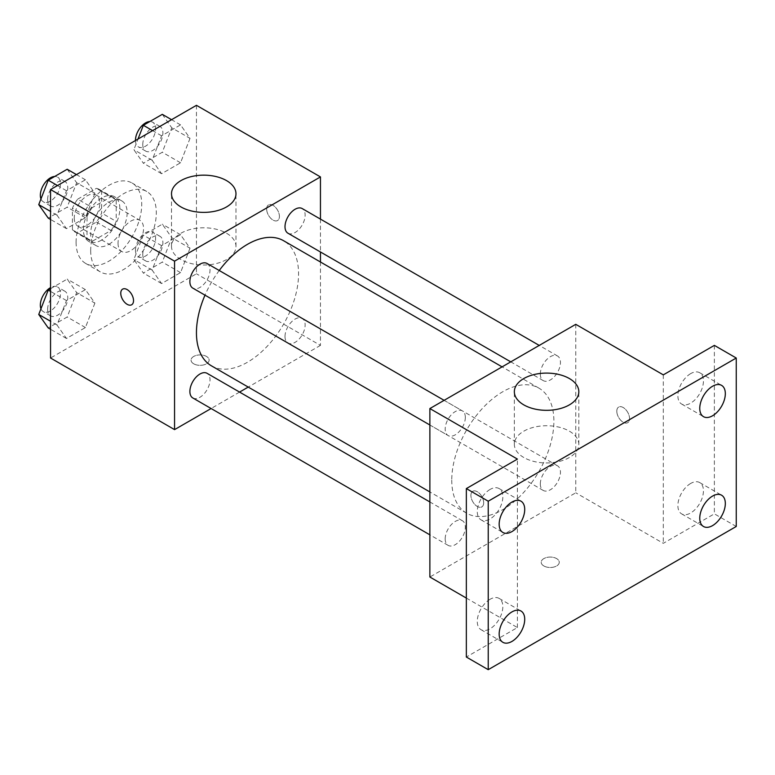 <?xml version="1.0" encoding="UTF-8"?>
<svg xmlns="http://www.w3.org/2000/svg" width="775" height="775" viewBox="0 0 775 775"><rect width="100%" height="100%" fill="white"/><g stroke="black" fill="none" stroke-linecap="round" stroke-linejoin="round"><path stroke-width="0.58" stroke-dasharray="3.88 2.91" d="M118.032 243.253A18.058 10.424 120 0 0 121.772 251.517A18.058 10.424 120 0 0 139.82 241.093A18.058 10.424 120 0 0 139.82 220.255A18.058 10.424 120 0 0 125.908 225.089A18.058 10.424 120 0 0 118.032 243.253M74.264 217.988A18.058 10.424 120 0 0 78.004 226.252A18.058 10.424 120 0 0 96.052 215.828A18.058 10.424 120 0 0 96.052 194.98A18.058 10.424 120 0 0 82.14 199.814A18.058 10.424 120 0 0 74.264 217.988M77.665 199.175L96.381 188.364A24.509 14.153 120 0 1 99.278 189.391A24.509 14.153 120 0 1 101.612 191.386L101.612 212.999A24.509 14.153 120 0 1 96.381 222.057L77.665 232.868A24.509 14.153 120 0 1 74.768 231.841A24.509 14.153 120 0 1 72.433 229.846L72.433 208.233A24.509 14.153 120 0 1 77.665 199.175L92.254 207.593L110.97 196.792L96.381 188.364M96.381 222.057L110.97 230.485L92.254 241.287L77.665 232.868M72.433 229.846L87.023 238.264L87.023 216.661L72.433 208.233M87.023 238.264A24.509 14.153 120 0 0 89.358 240.269A24.509 14.153 120 0 0 92.254 241.287M110.97 230.485A24.509 14.153 120 0 0 116.202 221.417L101.612 212.999M110.97 196.792A24.509 14.153 120 0 1 113.867 197.809A24.509 14.153 120 0 1 116.202 199.814L116.202 221.417M92.254 207.593A24.509 14.153 120 0 0 87.023 216.661M101.612 240.095A25.788 14.89 -60 0 1 88.718 241.374A25.788 14.89 -60 0 1 88.718 211.594A25.788 14.89 -60 0 1 114.506 196.705A25.788 14.89 -60 0 1 118.468 217.368A25.788 14.89 -60 0 1 101.612 240.095M108.907 244.309A25.788 14.89 120 0 0 125.763 221.582A25.788 14.89 120 0 0 121.801 200.919A25.788 14.89 120 0 0 101.932 207.826A25.788 14.89 120 0 0 90.675 233.779A25.788 14.89 120 0 0 96.013 245.588A25.788 14.89 120 0 0 108.907 244.309M116.202 199.814L101.612 191.386M76.086 242.207A46.422 26.805 120 0 0 85.696 263.452A46.422 26.805 120 0 0 132.118 236.656A46.422 26.805 120 0 0 132.118 183.045A46.422 26.805 120 0 0 96.352 195.484A46.422 26.805 120 0 0 76.086 242.207M90.675 250.625A46.422 26.805 120 0 0 100.285 271.88A46.422 26.805 120 0 0 146.708 245.074A46.422 26.805 120 0 0 146.708 191.473A46.422 26.805 120 0 0 110.941 203.903A46.422 26.805 120 0 0 90.675 250.625M190.011 248.194L180.536 272.616L161.588 283.553L152.113 270.078L161.588 245.656L180.536 234.709L190.011 248.194L180.536 272.616L161.588 283.553L152.113 270.078L161.588 245.656L180.536 234.709L190.011 248.194L171.779 237.663L162.304 262.086L143.346 273.032L133.872 259.548L143.346 235.125L162.304 224.178L171.779 237.663M190.011 138.357L180.536 162.779L161.588 173.716L152.113 160.241L161.588 135.819L180.536 124.872L190.011 138.357L180.536 162.779L161.588 173.716L152.113 160.241L161.588 135.819L180.536 124.872L190.011 138.357L171.779 127.827L162.304 152.249L143.346 163.186L133.872 149.711L137.998 139.074M196.443 105.323L196.443 273.788L50.549 358.021M94.889 303.112L85.415 327.534L66.466 338.472L56.982 324.996L66.466 300.574L85.415 289.627L94.889 303.112L85.415 327.534L66.466 338.472L56.982 324.996L66.466 300.574L85.415 289.627L94.889 303.112L76.657 292.582L67.183 317.004L48.224 327.941M94.889 193.275L85.415 217.697L66.466 228.635L56.982 215.159L66.466 190.737L85.415 179.79L94.889 193.275L85.415 217.697L66.466 228.635L56.982 215.159L66.466 190.737L85.415 179.79L94.889 193.275L76.657 182.745L67.183 207.167L48.224 218.104M320.453 261.998L320.453 345.388L196.443 273.788M320.453 345.388L248.242 387.074M239.572 392.082L211.1 408.522M193.711 363.814A9.029 5.212 0 0 0 203.544 364.938A9.029 5.212 0 0 0 209.124 360.123A9.029 5.212 0 0 0 200.095 354.911A9.029 5.212 0 0 0 191.067 360.123A9.029 5.212 0 0 0 193.711 363.814A9.029 5.212 0 0 0 203.544 364.938A9.029 5.212 0 0 0 209.124 360.123A9.029 5.212 0 0 0 200.095 354.911A9.029 5.212 0 0 0 191.067 360.123A9.029 5.212 0 0 0 193.711 363.804M211.401 365.81A72.211 41.695 120 0 0 283.611 324.115A72.211 41.695 120 0 0 283.611 240.734M219.228 270.504A72.211 41.695 120 0 0 204.997 295.159M320.453 219.112L320.453 251.982M287.951 233.217A14.241 8.215 120 0 0 302.192 225.002A14.241 8.215 120 0 0 302.192 208.562M285.006 336.544A14.241 8.215 120 0 0 287.951 343.054A14.241 8.215 120 0 0 302.192 334.839A14.241 8.215 120 0 0 302.192 318.399A14.241 8.215 120 0 0 291.216 322.216A14.241 8.215 120 0 0 285.006 336.544M192.83 397.972A14.241 8.215 120 0 0 207.07 389.757A14.241 8.215 120 0 0 207.07 373.317M207.07 263.481A14.241 8.215 -60 0 1 210.015 270A14.241 8.215 -60 0 1 203.796 284.328A14.241 8.215 -60 0 1 192.83 288.135M266.658 209.037A9.029 5.212 -120 0 0 270.601 218.124A9.029 5.212 -120 0 0 277.557 220.536A9.029 5.212 -120 0 0 277.557 210.112A9.029 5.212 -120 0 0 268.528 204.9A9.029 5.212 -120 0 0 266.658 209.037A9.029 5.212 -120 0 0 270.591 218.124A9.029 5.212 -120 0 0 277.547 220.546A9.029 5.212 -120 0 0 277.547 210.122A9.029 5.212 -120 0 0 268.518 204.91A9.029 5.212 -120 0 0 266.648 209.037M122.644 289.133L122.634 289.133A9.029 5.212 60 0 1 122.644 289.133A9.029 5.212 60 0 1 129.599 291.545A9.029 5.212 60 0 1 133.532 300.632A9.029 5.212 60 0 1 131.663 304.769L131.663 304.769M180.943 259.557A32.24 18.61 180 0 1 171.507 246.392A32.24 18.61 180 0 1 203.738 227.782A32.24 18.61 180 0 1 235.978 246.392A32.24 18.61 180 0 1 216.08 263.597A32.24 18.61 180 0 1 180.943 259.557M451.757 480.151A72.211 41.695 120 0 0 466.715 513.215A72.211 41.695 120 0 0 538.925 471.52A72.211 41.695 120 0 0 538.925 388.13A72.211 41.695 120 0 0 483.28 407.485A72.211 41.695 120 0 0 451.757 480.151M465.329 417.405A14.241 8.215 -60 0 1 459.11 431.723A14.241 8.215 -60 0 1 448.144 435.54A14.241 8.215 -60 0 1 448.144 419.101A14.241 8.215 -60 0 1 462.375 410.886A14.241 8.215 -60 0 1 465.329 417.405M540.32 483.949A14.241 8.215 120 0 0 543.265 490.459A14.241 8.215 120 0 0 557.496 482.244A14.241 8.215 120 0 0 557.496 465.804A14.241 8.215 120 0 0 546.53 469.621A14.241 8.215 120 0 0 540.32 483.949M445.189 538.867A14.241 8.215 120 0 0 448.144 545.377A14.241 8.215 120 0 0 462.375 537.162A14.241 8.215 120 0 0 462.375 520.722A14.241 8.215 120 0 0 451.408 524.539A14.241 8.215 120 0 0 445.189 538.867M540.32 374.102A14.241 8.215 120 0 0 543.265 380.622A14.241 8.215 120 0 0 557.496 372.407A14.241 8.215 120 0 0 557.496 355.967A14.241 8.215 120 0 0 546.53 359.784A14.241 8.215 120 0 0 540.32 374.102M575.767 324.328L575.767 492.793L429.873 577.017M736.25 526.477L714.366 513.844L663.303 543.323L575.767 492.793M466.347 598.077L517.409 627.556L466.347 657.035M543.856 565.963A9.029 5.212 0 0 0 553.689 567.097A9.029 5.212 0 0 0 559.259 562.282A9.029 5.212 0 0 0 550.24 557.07A9.029 5.212 0 0 0 541.212 562.282A9.029 5.212 0 0 0 543.856 565.963A9.029 5.212 0 0 0 553.689 567.087A9.029 5.212 0 0 0 559.259 562.272A9.029 5.212 0 0 0 550.24 557.06A9.029 5.212 0 0 0 541.212 562.272A9.029 5.212 0 0 0 543.856 565.953M663.303 374.868L663.303 543.323M616.803 411.186A9.029 5.212 -120 0 0 620.736 420.273A9.029 5.212 -120 0 0 627.692 422.695A9.029 5.212 -120 0 0 627.692 412.271A9.029 5.212 -120 0 0 618.673 407.059A9.029 5.212 -120 0 0 616.803 411.186A9.029 5.212 -120 0 0 620.736 420.273A9.029 5.212 -120 0 0 627.692 422.695A9.029 5.212 -120 0 0 627.692 412.271A9.029 5.212 -120 0 0 618.663 407.059A9.029 5.212 -120 0 0 616.793 411.196M517.409 627.556L517.409 459.091M483.677 502.791A9.029 5.212 60 0 1 481.808 506.918A9.029 5.212 60 0 1 472.779 501.716A9.029 5.212 60 0 1 472.779 491.292A9.029 5.212 60 0 1 479.735 493.704A9.029 5.212 60 0 1 483.677 502.791A9.029 5.212 60 0 1 481.808 506.918A9.029 5.212 60 0 1 472.779 501.706A9.029 5.212 60 0 1 472.779 491.282A9.029 5.212 60 0 1 479.735 493.704A9.029 5.212 60 0 1 483.677 502.791M523.793 457.502A32.24 18.61 180 0 1 514.348 444.337A32.24 18.61 180 0 1 546.588 425.727A32.24 18.61 180 0 1 578.828 444.337A32.24 18.61 180 0 1 558.93 461.532A32.24 18.61 180 0 1 523.793 457.502M690.661 483.464A18.077 10.433 120 0 0 678.852 499.391A18.077 10.433 120 0 0 681.622 513.873A18.077 10.433 120 0 0 699.699 503.44A18.077 10.433 120 0 0 699.699 482.573A18.077 10.433 120 0 0 690.661 483.464M690.661 373.627A18.077 10.433 120 0 0 678.852 389.554A18.077 10.433 120 0 0 681.622 404.037A18.077 10.433 120 0 0 699.699 393.603A18.077 10.433 120 0 0 699.699 372.727A18.077 10.433 120 0 0 690.661 373.627M714.366 345.379L714.366 513.844M490.052 599.278A18.077 10.433 120 0 0 478.252 615.205A18.077 10.433 120 0 0 481.023 629.688A18.077 10.433 120 0 0 499.09 619.254A18.077 10.433 120 0 0 499.09 598.387A18.077 10.433 120 0 0 490.052 599.278M490.052 489.442A18.077 10.433 120 0 0 478.252 505.368A18.077 10.433 120 0 0 481.023 519.851A18.077 10.433 120 0 0 499.09 509.417A18.077 10.433 120 0 0 499.09 488.55A18.077 10.433 120 0 0 490.052 489.442M67.183 169.26L76.657 182.745M47.633 199.495A14.241 8.215 120 0 0 50.588 206.014A14.241 8.215 120 0 0 64.819 197.79A14.241 8.215 120 0 0 64.819 181.36A14.241 8.215 120 0 0 53.853 185.167A14.241 8.215 120 0 0 47.633 199.495M85.415 217.697L67.183 207.167M66.466 228.635L50.549 219.451M56.982 215.159L50.549 211.439M66.466 190.737L57.486 185.554M85.415 179.79L76.444 174.608M40.959 198.933A14.241 8.215 120 0 0 43.293 201.8A14.241 8.215 120 0 0 57.524 193.585A14.241 8.215 120 0 0 57.524 177.146A14.241 8.215 120 0 0 54.676 176.477M162.304 114.342L171.779 127.827M142.755 144.576A14.241 8.215 120 0 0 145.71 151.096A14.241 8.215 120 0 0 159.941 142.881A14.241 8.215 120 0 0 159.941 126.441A14.241 8.215 120 0 0 148.974 130.248A14.241 8.215 120 0 0 142.755 144.576M180.536 162.779L162.304 152.249M161.588 173.716L143.346 163.186M152.113 160.241L133.872 149.711M161.588 135.819L152.617 130.636M180.536 124.872L171.566 119.689M135.46 140.537A14.241 8.215 120 0 0 138.415 146.882A14.241 8.215 120 0 0 152.646 138.667A14.241 8.215 120 0 0 152.646 122.227A14.241 8.215 120 0 0 149.798 121.559M50.549 288.697L67.183 279.097L76.657 292.582M47.633 309.332A14.241 8.215 120 0 0 50.588 315.851A14.241 8.215 120 0 0 64.819 307.636A14.241 8.215 120 0 0 64.819 291.197A14.241 8.215 120 0 0 53.853 295.004A14.241 8.215 120 0 0 47.633 309.332M85.415 327.534L67.183 317.004M66.466 338.472L50.549 329.288M56.982 324.996L50.549 321.276M66.466 300.574L50.549 291.381M85.415 289.627L67.183 279.097M40.959 308.77A14.241 8.215 120 0 0 43.293 311.637A14.241 8.215 120 0 0 57.524 303.422A14.241 8.215 120 0 0 57.524 286.983A14.241 8.215 120 0 0 50.549 287.603M142.755 254.413A14.241 8.215 120 0 0 145.71 260.933A14.241 8.215 120 0 0 159.941 252.718A14.241 8.215 120 0 0 159.941 236.278A14.241 8.215 120 0 0 148.974 240.085A14.241 8.215 120 0 0 142.755 254.413M180.536 272.616L162.304 262.086M161.588 283.553L143.346 273.032M152.113 270.078L133.872 259.548M161.588 245.656L143.346 235.125M180.536 234.709L162.304 224.178M135.46 250.209A14.241 8.215 120 0 0 138.415 256.719A14.241 8.215 120 0 0 152.646 248.504A14.241 8.215 120 0 0 152.646 232.064A14.241 8.215 120 0 0 141.68 235.881A14.241 8.215 120 0 0 135.46 250.209M78.004 226.252L121.772 251.517M96.052 194.98L139.82 220.255M121.801 200.919L114.506 196.705M96.013 245.588L88.718 241.374M113.867 197.809L99.278 189.391M89.358 240.269L74.768 231.841M146.708 191.473L132.118 183.045M100.285 271.88L85.696 263.452M235.978 246.392L235.978 193.769M171.507 246.392L171.507 193.769M538.925 388.13L502.084 366.866M466.715 513.215L429.873 491.941M429.873 425L448.144 435.54M444.114 400.336L462.375 410.886M557.496 465.804L302.192 318.399M543.265 490.459L287.951 343.054M462.375 520.722L429.873 501.958M448.144 545.377L429.873 534.837M557.496 355.967L539.235 345.418M543.265 380.622L510.764 361.857M578.828 444.337L578.828 391.714M514.348 444.337L514.348 391.714M681.622 513.873L703.506 526.506M699.699 482.573L721.583 495.206M481.023 629.688L502.907 642.33M499.09 598.387L520.974 611.02M481.023 519.851L502.907 532.483M499.09 488.55L520.974 501.183M681.622 404.037L703.506 416.669M699.699 372.727L721.583 385.369M64.819 181.36L57.524 177.146M50.588 206.014L43.293 201.8M159.941 126.441L152.646 122.227M145.71 151.096L138.415 146.882M64.819 291.197L57.524 286.983M50.588 315.851L43.293 311.637M159.941 236.278L152.646 232.064M145.71 260.933L138.415 256.719"/><path stroke-width="1.16" d="M211.1 408.522L174.559 429.621L50.549 358.021L50.549 189.555L196.443 105.323L320.453 176.923L320.453 219.112M248.242 387.074L239.572 392.082M204.997 295.159A72.211 41.695 120 0 0 196.443 332.746A72.211 41.695 120 0 0 211.401 365.81L429.873 491.941M502.084 366.866L283.611 240.734A72.211 41.695 120 0 0 219.228 270.504M320.453 251.982L320.453 261.998M174.559 429.621L174.559 261.156L320.453 176.923M539.235 345.418L302.192 208.562A14.241 8.215 120 0 0 291.216 212.379A14.241 8.215 120 0 0 285.006 226.707A14.241 8.215 120 0 0 287.951 233.217L510.764 361.857M429.873 501.958L207.07 373.317A14.241 8.215 120 0 0 196.094 377.134A14.241 8.215 120 0 0 189.885 391.462A14.241 8.215 120 0 0 192.83 397.972L429.873 534.837M429.873 425L192.83 288.135A14.241 8.215 -60 0 1 192.83 271.696A14.241 8.215 -60 0 1 207.07 263.481L444.114 400.336M174.559 261.156L50.549 189.555M180.943 206.925A32.24 18.61 180 0 1 171.507 193.769A32.24 18.61 180 0 1 203.738 175.16A32.24 18.61 180 0 1 235.978 193.769A32.24 18.61 180 0 1 216.08 210.965A32.24 18.61 180 0 1 180.943 206.925M133.532 300.632A9.029 5.212 60 0 1 131.663 304.769A9.029 5.212 60 0 1 122.634 299.557A9.029 5.212 60 0 1 122.634 289.133A9.029 5.212 60 0 1 129.59 291.555A9.029 5.212 60 0 1 133.532 300.632M131.663 304.769A9.029 5.212 60 0 1 122.644 299.557A9.029 5.212 60 0 1 122.634 289.133M466.347 598.077L429.873 577.017L429.873 408.561L575.767 324.328L663.303 374.868L714.366 345.379L736.25 358.021L736.25 526.477L488.231 669.678L466.347 657.035L466.347 488.579L517.409 459.091L429.873 408.561M488.231 669.678L488.231 501.212L466.347 488.579M488.231 501.212L736.25 358.021M523.793 404.87A32.24 18.61 180 0 1 514.348 391.714A32.24 18.61 180 0 1 546.588 373.095A32.24 18.61 180 0 1 578.828 391.714A32.24 18.61 180 0 1 558.93 408.909A32.24 18.61 180 0 1 523.793 404.87M712.545 415.778A18.077 10.433 -60 0 1 703.506 416.669A18.077 10.433 -60 0 1 700.736 402.186A18.077 10.433 -60 0 1 712.545 386.26A18.077 10.433 -60 0 1 721.583 385.369A18.077 10.433 -60 0 1 724.354 399.852A18.077 10.433 -60 0 1 712.545 415.778M511.936 531.592A18.077 10.433 -60 0 1 502.907 532.483A18.077 10.433 -60 0 1 500.137 518A18.077 10.433 -60 0 1 511.936 502.074A18.077 10.433 -60 0 1 520.974 501.183A18.077 10.433 -60 0 1 523.745 515.666A18.077 10.433 -60 0 1 511.936 531.592M511.936 641.429A18.077 10.433 -60 0 1 502.907 642.33A18.077 10.433 -60 0 1 500.137 627.847A18.077 10.433 -60 0 1 511.936 611.921A18.077 10.433 -60 0 1 520.974 611.02A18.077 10.433 -60 0 1 523.745 625.502A18.077 10.433 -60 0 1 511.936 641.429M712.545 525.615A18.077 10.433 -60 0 1 703.506 526.506A18.077 10.433 -60 0 1 700.736 512.023A18.077 10.433 -60 0 1 712.545 496.097A18.077 10.433 -60 0 1 721.583 495.206A18.077 10.433 -60 0 1 724.354 509.688A18.077 10.433 -60 0 1 712.545 525.615M50.549 219.451L48.224 218.104L38.75 204.629L48.224 180.207L67.183 169.26L76.444 174.608M50.549 211.439L38.75 204.629M57.486 185.554L48.224 180.207M54.676 176.477A14.241 8.215 120 0 0 40.339 195.281A14.241 8.215 120 0 0 40.959 198.933M137.998 139.074L143.346 125.288L162.304 114.342L171.566 119.689M152.617 130.636L143.346 125.288M149.798 121.559A14.241 8.215 120 0 0 135.46 140.362A14.241 8.215 120 0 0 135.46 140.537M50.549 329.288L48.224 327.941L38.75 314.466L48.224 290.044L50.549 288.697M50.549 321.276L38.75 314.466M50.549 291.381L48.224 290.044M50.549 287.603A14.241 8.215 120 0 0 40.339 305.127A14.241 8.215 120 0 0 40.959 308.77"/></g></svg>
